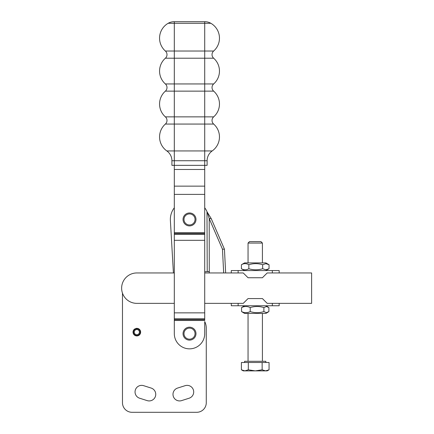 <?xml version="1.0" encoding="UTF-8"?>
<svg xmlns="http://www.w3.org/2000/svg" width="434" height="434" viewBox="0 0 434 434"><rect width="100%" height="100%" fill="white"/><g stroke="black" fill="none" stroke-linecap="round" stroke-linejoin="round"><path stroke-width="0.65" d="M135.082 329.27L135.489 329.932A2.582 2.582 0 0 0 134.48 333.198A2.582 2.582 0 0 0 137.903 334.489A2.582 2.582 0 0 0 139.195 331.071A2.582 2.582 0 0 0 136.081 329.661L135.723 328.5A3.803 3.803 0 0 1 140.301 330.572A3.803 3.803 0 0 1 138.403 335.596A3.803 3.803 0 0 1 133.374 333.697A3.803 3.803 0 0 1 134.855 328.891L135.082 329.27A3.358 3.358 0 0 0 133.78 333.518A3.358 3.358 0 0 0 138.218 335.194A3.358 3.358 0 0 0 139.9 330.751A3.358 3.358 0 0 0 135.853 328.923M134.963 329.07A3.591 3.591 0 0 1 135.782 328.701M185.128 385.674A6.586 6.586 0 0 1 193.396 389.954A6.586 6.586 0 0 1 189.11 398.222L181.569 400.62A6.586 6.586 0 0 1 173.302 396.334A6.586 6.586 0 0 1 177.582 388.067L185.128 385.674M151.162 388.067A6.586 6.586 0 0 1 155.443 396.334A6.586 6.586 0 0 1 147.175 400.62L139.634 398.222A6.586 6.586 0 0 1 135.354 389.954A6.586 6.586 0 0 1 143.621 385.674L151.162 388.067M171.913 160.732L174.311 160.732L174.311 124.059L204.718 124.059L204.718 160.732L207.11 160.732A11.973 11.973 0 0 1 212.188 150.94L166.835 150.94A11.973 11.973 0 0 1 171.913 160.732L171.913 165.354L174.311 165.354L174.311 333.648A15.206 15.206 0 0 0 189.512 348.849A15.206 15.206 0 0 0 204.718 333.648L204.718 321.578A14.365 14.365 0 0 1 206.275 328.082L206.275 402.725A9.575 9.575 0 0 1 196.694 412.3L132.05 412.3A9.575 9.575 0 0 1 122.475 402.725L122.475 293.134M183.045 333.648A6.467 6.467 0 0 0 189.512 340.115A6.467 6.467 0 0 0 195.984 333.648A6.467 6.467 0 0 0 189.512 327.182A6.467 6.467 0 0 0 183.045 333.648M183.045 219.441A6.467 6.467 0 0 0 189.512 225.908A6.467 6.467 0 0 0 195.984 219.441A6.467 6.467 0 0 0 189.512 212.975A6.467 6.467 0 0 0 183.045 219.441M212.188 150.94A17.143 17.143 0 0 0 213.653 124.059A4.79 4.79 0 0 1 213.653 116.871A17.143 17.143 0 0 0 213.653 91.135A4.79 4.79 0 0 1 213.653 83.946A17.143 17.143 0 0 0 213.653 58.216A4.79 4.79 0 0 1 213.653 51.028A17.143 17.143 0 0 0 210.832 23.279A11.973 11.973 0 0 0 204.891 21.7L174.137 21.7A11.973 11.973 0 0 0 168.191 23.279L204.718 23.279L204.718 21.7L174.311 21.7L174.311 58.216L204.718 58.216L204.718 23.279L210.832 23.279M213.653 51.028L165.376 51.028A4.79 4.79 0 0 1 165.376 58.216L174.311 58.216L174.311 91.135L213.653 91.135M166.835 150.94A17.143 17.143 0 0 1 165.376 124.059A4.79 4.79 0 0 0 165.376 116.871A17.143 17.143 0 0 1 165.376 91.135A4.79 4.79 0 0 0 165.376 83.946A17.143 17.143 0 0 1 165.376 58.216M207.11 160.732L207.11 165.354L174.311 165.354L174.311 160.732L204.718 160.732L204.718 169.477L174.311 169.477M165.376 51.028A17.143 17.143 0 0 1 168.191 23.279M174.311 320.482L204.718 320.482L204.718 169.477M223.667 272.953L225.647 272.953L224.449 249.192L222.468 249.192L209.204 218.535L211.184 218.535L207.224 212.118L209.204 218.535L209.275 272.953L223.667 272.953L222.468 249.192M170.388 220.543A19.156 19.156 0 0 1 174.311 207.788A19.156 19.156 0 0 0 170.388 220.543L173.41 272.953M204.718 207.788A19.156 19.156 0 0 1 206.98 211.58A19.156 19.156 0 0 0 204.718 207.788M209.204 271.494L207.224 271.646L209.204 271.57M204.718 271.776L207.224 271.646L206.98 211.58M211.184 218.535L224.449 249.192M204.718 272.953L243.257 272.953L248.047 277.744L262.413 277.744L267.203 272.953L279.171 272.953L279.171 270.561L272.33 270.561L272.33 272.953L311.623 272.953L311.623 303.361L272.33 303.361L272.33 305.753L279.171 305.753L279.171 303.361L267.203 303.361L262.413 298.57L248.047 298.57L243.257 303.361L204.718 303.361L231.289 303.361L231.289 305.753L238.13 305.753L238.13 303.361L231.289 303.361M174.311 303.361L136.84 303.361A15.206 15.206 0 0 1 121.634 288.154A15.206 15.206 0 0 1 136.84 272.953L174.311 272.953M311.623 303.361L279.171 303.361M268.896 311.585L266.389 312.654L263.883 311.585C259.326 313.028 254.774 313.028 250.217 311.585C247.331 313.028 244.451 313.028 241.564 311.585L241.564 307.587C244.451 306.144 247.331 306.144 250.217 307.587C254.774 306.144 259.326 306.144 263.883 307.587L266.389 306.518L268.896 307.587L268.896 311.585M268.076 312.149L265.885 313.419L244.575 313.419L241.564 311.585M241.564 307.587L244.575 305.753L265.885 305.753L268.076 307.022M263.883 307.587L263.883 311.585M250.217 307.587L250.217 311.585M272.33 305.753L238.13 305.753M231.289 270.561L231.289 272.953L238.13 272.953L238.13 270.561L231.289 270.561M269.042 268.727L265.885 270.561L244.575 270.561L241.418 268.727L241.418 264.729C243.892 263.286 246.366 263.286 248.845 264.729C253.451 263.286 258.051 263.286 262.657 264.729L265.852 263.66L269.042 264.729L269.042 268.727L265.852 269.796L262.657 268.727C258.051 270.17 253.451 270.17 248.845 268.727C246.366 270.17 243.892 270.17 241.418 268.727M269.042 264.729L265.885 262.896L244.575 262.896L241.418 264.729M262.657 264.729L262.657 268.727M248.845 264.729L248.845 268.727M238.13 270.561L272.33 270.561M244.597 362.499L244.597 361.3L265.863 361.3L265.863 362.499M269.053 369.811L267.203 370.88L265.597 370.88L269.053 369.811L269.053 362.499L262.141 362.499L262.141 369.811L265.597 370.88L243.257 370.88L241.407 369.811L244.863 370.88L248.319 369.811L255.23 370.88L262.141 369.811M248.047 361.3L248.047 313.419M248.047 262.896L248.047 243.056L262.413 243.056L262.413 262.896M262.413 313.419L262.413 361.3M262.413 243.056L260.942 241.586L249.517 241.586L248.047 243.056M248.319 369.811L248.319 362.499L241.407 362.499L241.407 369.811M248.319 362.499L262.141 362.499M213.653 83.946L165.376 83.946M213.653 58.216L204.718 58.216L204.718 116.871L165.376 116.871M213.653 116.871L204.718 116.871L204.718 124.059L213.653 124.059M165.376 124.059L174.311 124.059L174.311 91.135L165.376 91.135M183.983 333.648A5.528 5.528 0 0 1 189.512 328.12A5.528 5.528 0 0 1 195.04 333.648A5.528 5.528 0 0 1 189.512 339.176A5.528 5.528 0 0 1 183.983 333.648M183.983 219.441A5.528 5.528 0 0 1 189.512 213.913A5.528 5.528 0 0 1 195.04 219.441A5.528 5.528 0 0 1 189.512 224.969A5.528 5.528 0 0 1 183.983 219.441M174.311 186.148L204.718 186.148M204.718 194.389L174.311 194.389M174.311 232.695L204.718 232.695M204.718 233.541L174.311 233.541M174.311 234.387L204.718 234.387M204.718 240.317L174.311 240.317M174.311 312.86L204.718 312.86M204.718 318.784L174.311 318.784M174.311 319.636L204.718 319.636"/></g></svg>
